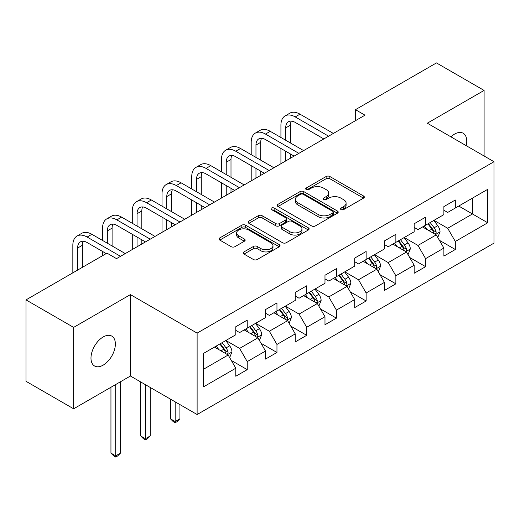 <?xml version="1.0" encoding="UTF-8"?>
<svg xmlns="http://www.w3.org/2000/svg" width="520" height="520" viewBox="0 0 520 520"><rect width="100%" height="100%" fill="white"/><g stroke="black" fill="none" stroke-linecap="round" stroke-linejoin="round"><path stroke-width="0.78" d="M341.042 209.599A1.853 1.066 0 0 0 343.655 209.599L363.532 198.127A2.646 1.528 0 0 0 364.306 197.047A2.646 1.528 0 0 0 363.532 195.969L329.862 176.527A2.646 1.528 0 0 0 326.125 176.527L306.248 188A1.853 1.066 0 0 0 305.708 188.76A1.853 1.066 0 0 0 306.248 189.514A1.853 1.066 0 0 0 308.867 189.514L311.441 188.032A8.463 4.888 0 0 1 323.408 188.032L326.216 189.65A8.463 4.888 0 0 1 328.692 193.102A8.463 4.888 0 0 1 326.216 196.56L323.642 198.042A1.853 1.066 0 0 0 323.102 198.803A1.853 1.066 0 0 0 323.642 199.556A1.853 1.066 0 0 0 326.261 199.556L328.835 198.075A8.463 4.888 0 0 1 340.808 198.075L343.61 199.693A8.463 4.888 0 0 1 346.093 203.144A8.463 4.888 0 0 1 343.61 206.603L341.042 208.084A1.853 1.066 0 0 0 340.496 208.845A1.853 1.066 0 0 0 341.042 209.599L341.042 208.084M103.174 365.131A17.245 9.958 120 0 0 114.439 349.934A17.245 9.958 120 0 0 111.8 336.109A17.245 9.958 120 0 0 103.174 336.966A17.245 9.958 120 0 0 91.91 352.163A17.245 9.958 120 0 0 94.549 365.982A17.245 9.958 120 0 0 103.174 365.131M466.193 145.659A17.245 9.958 120 0 0 463.177 133.244A17.245 9.958 120 0 0 454.558 134.095A17.245 9.958 120 0 0 450.918 136.838M244.01 251.901A2.646 1.528 0 0 0 243.237 252.987A2.646 1.528 0 0 0 244.01 254.066L253.455 259.519A2.646 1.528 0 0 0 257.199 259.519L279.266 246.772A2.646 1.528 0 0 0 280.046 245.694A2.646 1.528 0 0 0 279.266 244.614L245.603 225.18A2.646 1.528 0 0 0 241.858 225.18L219.791 237.919A2.646 1.528 0 0 0 219.018 238.999A2.646 1.528 0 0 0 219.791 240.078L231.198 246.669A2.646 1.528 0 0 0 234.942 246.669L244.387 241.215A2.646 1.528 0 0 0 245.161 240.136A2.646 1.528 0 0 0 244.387 239.05L238.725 235.787A7.079 4.082 0 0 1 236.652 232.895A7.079 4.082 0 0 1 241.02 229.125A7.079 4.082 0 0 1 248.736 230.009L270.901 242.808A7.079 4.082 0 0 1 272.974 245.694A7.079 4.082 0 0 1 268.606 249.47A7.079 4.082 0 0 1 260.891 248.586L257.199 246.447A2.646 1.528 0 0 0 253.455 246.447L244.01 251.901L244.01 254.066M130.423 294.606L73.639 327.392L26 299.891L26 381.303L73.639 408.804L130.423 376.019L197.119 414.525L197.119 333.112L130.423 294.606L130.423 376.019M484.094 155.987L484.094 90.422L427.303 123.208L494 161.714L197.119 333.112M484.094 90.422L436.456 62.92L355.466 109.674L355.466 120.673M26 299.891L106.984 253.136L116.513 258.635L364.995 115.174L355.466 109.674M311.63 225.933A2.646 1.528 0 0 0 315.367 225.933L337.441 213.187A2.646 1.528 0 0 0 338.215 212.108A2.646 1.528 0 0 0 337.441 211.029L303.771 191.594A2.646 1.528 0 0 0 300.027 191.594L277.959 204.334A2.646 1.528 0 0 0 277.186 205.413A2.646 1.528 0 0 0 277.959 206.492L311.63 225.933M272.246 210.002A1.853 1.066 0 0 1 274.125 210.262L274.125 208.058L308.353 227.825A2.646 1.528 0 0 1 309.127 228.904A2.646 1.528 0 0 1 308.353 229.983L286.28 242.723A2.646 1.528 0 0 1 282.542 242.723L248.872 223.288L248.872 221.13A2.646 1.528 0 0 0 248.099 222.209A2.646 1.528 0 0 0 248.872 223.288M248.872 221.13L258.323 215.677A2.646 1.528 0 0 1 262.061 215.677L275.717 223.555A2.646 1.528 0 0 0 279.454 223.555L285.721 219.941A2.646 1.528 0 0 0 286.494 218.862A2.646 1.528 0 0 0 285.721 217.783L271.505 209.573A1.853 1.066 0 0 1 270.966 208.819A1.853 1.066 0 0 1 272.11 207.831A1.853 1.066 0 0 1 274.125 208.058M197.119 414.525L494 243.126L494 161.714M231.322 360.457L247.234 369.642L247.234 361.608L265.525 351.046L265.525 359.079L276.959 352.476L276.959 344.448L295.25 333.885L295.25 341.919L306.683 335.316L306.683 327.281L324.981 316.726L324.981 324.753L336.414 318.156L336.414 310.122L354.705 299.559L354.705 307.593L366.138 300.989L366.138 292.962L384.429 282.399L384.429 290.427L395.863 283.829L395.863 275.795L414.161 265.239L414.161 273.267L425.594 266.669L425.594 258.635L443.885 248.072L443.885 256.106L455.319 249.503L455.319 241.475L487.715 222.768L487.715 189.326L472.466 198.127L472.466 213.967L487.715 222.768M247.234 369.642L235.8 376.24L235.8 368.212L203.405 386.913L203.405 353.47L235.8 334.763L235.8 326.736L247.234 320.132L247.234 328.166L265.525 317.603L265.525 309.569L276.959 302.971L276.959 310.999L295.25 300.443L295.25 292.409L306.683 285.805L306.683 293.839L324.981 283.276L324.981 275.249L336.414 268.645L336.414 276.679L354.705 266.117L354.705 258.083L366.138 251.485L366.138 259.512L384.429 248.95L384.429 240.922L395.863 234.319L395.863 242.353L414.161 231.79L414.161 223.763L425.594 217.159L425.594 225.192L443.885 214.63L443.885 206.596L455.319 199.999L455.319 208.026L487.715 189.326M244.186 329.927L257.907 337.844L239.609 348.406L225.888 340.483M235.8 330.363L239.609 332.566L247.234 328.166M239.609 348.406L247.234 361.608M257.907 337.844L265.525 351.046M273.91 312.761L287.632 320.684L269.334 331.247L255.619 323.323M265.525 313.203L269.334 315.4L276.959 310.999M269.334 331.247L276.959 344.448M287.632 320.684L295.25 333.885M303.635 295.601L317.356 303.524L299.065 314.08L285.344 306.163M295.25 296.043L299.065 298.24L306.683 293.839M299.065 314.08L306.683 327.281M317.356 303.524L324.981 316.726M333.365 278.44L347.081 286.358L328.789 296.92L315.068 288.997M324.981 278.876L328.789 281.079L336.414 276.679M328.789 296.92L336.414 310.122M347.081 286.358L354.705 299.559M363.09 261.274L376.812 269.197L358.514 279.76L344.799 271.837M354.705 261.716L358.514 263.913L366.138 259.512M358.514 279.76L366.138 292.962M376.812 269.197L384.429 282.399M392.815 244.114L406.536 252.031L388.245 262.594L374.524 254.677M384.429 244.55L388.245 246.753L395.863 242.353M388.245 262.594L395.863 275.795M406.536 252.031L414.161 265.239M422.539 226.947L436.26 234.871L417.969 245.433L404.248 237.51M414.161 227.389L417.969 229.593L425.594 225.192M417.969 245.433L425.594 258.635M436.26 234.871L443.885 248.072M458.744 206.05L472.466 213.967L447.694 228.274L433.973 220.35M443.885 210.23L447.694 212.427L455.319 208.026M447.694 228.274L455.319 241.475M73.639 327.392L73.639 408.804M203.405 369.31L228.176 355.01L214.455 347.087M228.176 355.01L235.8 368.212M439.406 240.318L455.319 249.503M409.682 257.478L425.594 266.669M379.951 274.644L395.863 283.829M350.226 291.805L366.138 300.989M320.502 308.964L336.414 318.156M290.778 326.131L306.683 335.316M261.047 343.291L276.959 352.476M341.776 209.859L343.61 208.806A8.463 4.888 0 0 0 346.093 205.348L346.093 203.144M328.692 193.102L328.692 195.306A8.463 4.888 0 0 1 326.216 198.757L324.382 199.817M363.493 198.146L329.862 178.731A2.646 1.528 0 0 0 326.125 178.731L306.989 189.774M337.402 213.213L303.771 193.791A2.646 1.528 0 0 0 300.027 193.791L277.992 206.518M332.761 212.869A1.853 1.066 0 0 0 333.307 212.108A1.853 1.066 0 0 0 332.761 211.354L303.212 194.292A1.853 1.066 0 0 0 300.593 194.292L297.882 195.858A8.463 4.888 0 0 0 295.399 199.316A8.463 4.888 0 0 0 297.882 202.768L318.078 214.435A8.463 4.888 0 0 0 330.05 214.435L332.761 212.869L332.761 215.066A1.853 1.066 0 0 0 333.307 214.311L333.307 212.108M295.399 199.316L295.399 201.513A8.463 4.888 0 0 0 297.882 204.971L297.882 202.768M332.761 215.066L330.05 216.632A8.463 4.888 0 0 1 318.078 216.632L297.882 204.971M248.911 223.308L258.323 217.874L258.323 215.677M286.494 218.862L286.494 221.058A2.646 1.528 0 0 1 285.721 222.138L279.454 225.758A2.646 1.528 0 0 1 275.717 225.758L262.061 217.874A2.646 1.528 0 0 0 258.323 217.874M274.125 210.262L308.321 230.003M289.881 231.738A7.079 4.082 0 0 0 297.596 232.622A7.079 4.082 0 0 0 301.964 228.846A7.079 4.082 0 0 0 299.891 225.959L292.084 221.448A2.646 1.528 0 0 0 288.34 221.448L282.074 225.069A2.646 1.528 0 0 0 281.3 226.148A2.646 1.528 0 0 0 282.074 227.227L289.881 231.738L289.881 233.935A7.079 4.082 0 0 0 297.596 234.826A7.079 4.082 0 0 0 301.964 231.049L301.964 228.846M281.3 226.148L281.3 228.352A2.646 1.528 0 0 0 282.074 229.431L282.074 227.227M289.881 233.935L282.074 229.431M272.974 245.694L272.974 247.897A7.079 4.082 0 0 1 268.606 251.667A7.079 4.082 0 0 1 260.891 250.783L257.199 248.651A2.646 1.528 0 0 0 253.455 248.651L244.049 254.085M236.652 232.895L236.652 235.099A7.079 4.082 0 0 0 238.725 237.984L238.725 235.787M244.348 241.234L238.725 237.984M279.233 246.792L245.603 227.377A2.646 1.528 0 0 0 241.858 227.377L219.823 240.097M437.769 237.478L440.037 231.77A7.144 4.121 -120 0 0 437.756 225.686L433.823 220.435M426.966 229.502L424.294 225.94M435.156 234.234L436.02 233.317L436.176 232.076A7.144 4.121 -120 0 0 434.135 227.78L430.203 222.528M428.415 223.561L432.776 229.385A3.64 2.099 60 0 1 433.44 230.49L436.176 232.076M427.915 223.847L431.847 229.099A7.144 4.121 60 0 1 433.894 233.395M280.923 137.488L280.923 125.164A20.209 11.668 60 0 1 285.11 115.915L289.874 113.159A20.209 11.668 60 0 1 299.975 114.159L333.365 133.439M285.11 115.915A20.209 11.668 60 0 1 295.217 116.916L328.601 136.188M323.837 138.938L295.217 122.415A13.475 7.781 -120 0 0 288.476 121.745A13.475 7.781 -120 0 0 285.688 127.913L285.688 140.238M291.298 121.127A13.475 7.781 -120 0 0 290.453 125.164L290.453 142.987M285.688 151.236L285.688 160.959M290.453 153.985L290.453 158.21M280.923 163.716L280.923 148.486M408.044 254.644L410.306 248.931A7.144 4.121 -120 0 0 408.031 242.853L404.099 237.601M397.241 246.669L394.57 243.1M405.431 251.394L406.296 250.484L406.451 249.236A7.144 4.121 -120 0 0 404.411 244.94L400.478 239.688M398.684 240.721L403.052 246.545A3.64 2.099 60 0 1 403.709 247.65L406.451 249.236M398.19 241.014L402.123 246.259A7.144 4.121 60 0 1 404.163 250.556M378.313 271.804L380.582 266.091A7.144 4.121 -120 0 0 378.3 260.013L374.368 254.761M367.517 263.829L364.845 260.26M375.707 268.561L376.571 267.644L376.727 266.396A7.144 4.121 -120 0 0 374.679 262.106L370.747 256.854M368.959 257.887L373.321 263.712A3.64 2.099 60 0 1 373.984 264.817L376.727 266.396M368.466 258.173L372.398 263.425A7.144 4.121 60 0 1 374.439 267.716M251.199 154.648L251.199 142.324A20.209 11.668 60 0 1 255.385 133.075L260.143 130.325A20.209 11.668 60 0 1 270.25 131.326L303.635 150.599M255.385 133.075A20.209 11.668 60 0 1 265.486 134.076L298.87 153.348M294.112 156.097L265.486 139.575A13.475 7.781 -120 0 0 258.752 138.912A13.475 7.781 -120 0 0 255.964 145.08L255.964 157.398M261.567 138.287A13.475 7.781 -120 0 0 260.721 142.324L260.721 160.147M255.964 168.402L255.964 178.126M260.721 171.151L260.721 175.377M251.199 180.875L251.199 165.653M221.468 171.808L221.468 159.49A20.209 11.668 60 0 1 225.654 150.234L230.419 147.485A20.209 11.668 60 0 1 240.526 148.486L273.91 167.765M225.654 150.234A20.209 11.668 60 0 1 235.761 151.236L269.146 170.514M264.381 173.264L235.761 156.741A13.475 7.781 -120 0 0 229.028 156.072A13.475 7.781 -120 0 0 226.233 162.24L226.233 174.564M231.842 155.448A13.475 7.781 -120 0 0 230.997 159.49L230.997 177.314M226.233 185.562L226.233 195.286M230.997 188.311L230.997 192.536M221.468 198.036L221.468 182.812M348.589 288.964L350.857 283.257A7.144 4.121 -120 0 0 348.575 277.173L344.643 271.928M337.786 280.995L335.114 277.427M345.976 285.721L346.847 284.804L347.003 283.562A7.144 4.121 -120 0 0 344.955 279.266L341.022 274.014M339.235 275.048L343.597 280.872A3.64 2.099 60 0 1 344.26 281.976L347.003 283.562M338.735 275.334L342.667 280.586A7.144 4.121 60 0 1 344.715 284.882M318.864 306.131L321.126 300.417A7.144 4.121 -120 0 0 318.851 294.339L314.918 289.088M308.061 298.155L305.389 294.587M316.251 302.881L317.115 301.971L317.272 300.722A7.144 4.121 -120 0 0 315.231 296.426L311.298 291.181M309.511 292.208L313.872 298.031A3.64 2.099 60 0 1 314.529 299.143L317.272 300.722M309.01 292.5L312.942 297.745A7.144 4.121 60 0 1 314.99 302.042M289.133 323.291L291.401 317.584A7.144 4.121 -120 0 0 289.127 311.5L285.188 306.248M278.337 315.315L275.665 311.753M286.526 320.047L287.391 319.131L287.547 317.882A7.144 4.121 -120 0 0 285.506 313.593L281.567 308.341M279.78 309.374L284.141 315.198A3.64 2.099 60 0 1 284.804 316.303L287.547 317.882M279.286 309.66L283.218 314.912A7.144 4.121 60 0 1 285.259 319.209M175.169 401.856L175.169 421.551L179.927 418.795L179.927 404.606M179.927 418.795L177.073 421.655L175.169 422.76L173.258 421.655L170.404 418.795L170.404 399.1M170.404 418.795L175.169 421.551L175.169 422.76M191.744 188.975L191.744 176.65A20.209 11.668 60 0 1 195.93 167.401L200.694 164.651A20.209 11.668 60 0 1 210.802 165.653L244.186 184.925M195.93 167.401A20.209 11.668 60 0 1 206.037 168.402L239.421 187.675M234.656 190.424L206.037 173.901A13.475 7.781 -120 0 0 199.297 173.232A13.475 7.781 -120 0 0 196.508 179.4L196.508 191.724M202.118 172.614A13.475 7.781 -120 0 0 201.272 176.65L201.272 194.474M196.508 202.722L196.508 212.453M201.272 205.478L201.272 209.697M191.744 215.202L191.744 199.972M162.019 206.135L162.019 193.811A20.209 11.668 60 0 1 166.205 184.561L170.969 181.811A20.209 11.668 60 0 1 181.071 182.812L214.455 202.085M166.205 184.561A20.209 11.668 60 0 1 176.306 185.562L209.697 204.834M204.932 207.591L176.306 191.061A13.475 7.781 -120 0 0 169.572 190.398A13.475 7.781 -120 0 0 166.784 196.567L166.784 208.884M172.386 189.774A13.475 7.781 -120 0 0 171.548 193.811L171.548 211.633M166.784 219.889L166.784 229.613M171.548 222.638L171.548 226.863M162.019 232.362L162.019 217.139M132.288 223.294L132.288 210.977A20.209 11.668 60 0 1 136.474 201.721L141.238 198.972A20.209 11.668 60 0 1 151.346 199.972L184.73 219.252M136.474 201.721A20.209 11.668 60 0 1 146.582 202.722L179.966 222.001M175.201 224.75L146.582 208.228A13.475 7.781 -120 0 0 139.847 207.558A13.475 7.781 -120 0 0 137.053 213.727L137.053 226.05M142.662 206.934A13.475 7.781 -120 0 0 141.817 210.977L141.817 228.8M137.053 237.049L137.053 246.772M141.817 239.798L141.817 244.023M132.288 249.522L132.288 234.299M259.409 340.45L261.677 334.744A7.144 4.121 -120 0 0 259.396 328.659L255.463 323.414M248.606 332.481L245.934 328.913M256.796 337.207L257.667 336.291L257.822 335.049A7.144 4.121 -120 0 0 255.775 330.752L251.843 325.5M250.055 326.534L254.417 332.358A3.64 2.099 60 0 1 255.08 333.463L257.822 335.049M249.555 326.82L253.487 332.072A7.144 4.121 60 0 1 255.535 336.369M145.438 384.69L145.438 438.711L150.202 435.962L150.202 387.439M150.202 435.962L147.342 438.822L145.438 439.92L143.533 438.822L140.673 435.962L140.673 381.94M140.673 435.962L145.438 438.711L145.438 439.92M102.564 240.461L102.564 228.137A20.209 11.668 60 0 1 106.749 218.888L111.514 216.138A20.209 11.668 60 0 1 121.622 217.139L155.006 236.411M106.749 218.888A20.209 11.668 60 0 1 116.857 219.889L150.241 239.161M145.477 241.911L116.857 225.388A13.475 7.781 -120 0 0 110.117 224.718A13.475 7.781 -120 0 0 107.328 230.886L107.328 243.211M112.938 224.1A13.475 7.781 -120 0 0 112.093 228.137L112.093 245.96M102.564 255.684L102.564 251.459M229.684 357.617L231.953 351.904A7.144 4.121 -120 0 0 229.671 345.826L225.739 340.574M218.881 349.642L216.209 346.073M227.071 354.367L227.936 353.457L228.092 352.209A7.144 4.121 -120 0 0 226.05 347.913L222.118 342.667M220.331 343.7L224.692 349.525A3.64 2.099 60 0 1 225.355 350.63L228.092 352.209M219.83 343.987L223.763 349.232A7.144 4.121 60 0 1 225.81 353.529M115.713 384.514L115.713 455.871L120.478 453.122L120.478 381.765M120.478 453.122L117.617 455.981L115.713 457.08L113.809 455.981L110.948 453.122L110.948 387.263M110.948 453.122L115.713 455.871L115.713 457.08M72.839 272.851L72.839 245.303A20.209 11.668 60 0 1 77.025 236.047L81.79 233.298A20.209 11.668 60 0 1 91.891 234.299L125.281 253.572M77.025 236.047A20.209 11.668 60 0 1 87.133 237.049L120.517 256.321M106.223 253.572L87.133 242.547A13.475 7.781 -120 0 0 80.392 241.885A13.475 7.781 -120 0 0 77.603 248.053L77.603 270.101M83.206 241.261A13.475 7.781 -120 0 0 82.368 245.303L82.368 267.345M343.61 208.806L343.61 206.603M323.642 199.556L323.642 198.042M326.216 198.757L326.216 196.56M306.248 189.514L306.248 188M326.125 178.731L326.125 176.527M329.862 178.731L329.862 176.527M363.532 198.127L363.532 195.969M277.959 206.492L277.959 204.334M300.027 193.791L300.027 191.594M303.771 193.791L303.771 191.594M337.441 213.187L337.441 211.029M318.078 216.632L318.078 214.435M330.05 216.632L330.05 214.435M262.061 217.874L262.061 215.677M275.717 225.758L275.717 223.555M279.454 225.758L279.454 223.555M285.721 222.138L285.721 219.941M308.353 229.983L308.353 227.825M253.455 248.651L253.455 246.447M257.199 248.651L257.199 246.447M260.891 250.783L260.891 248.586M244.387 241.215L244.387 239.05M219.791 240.078L219.791 237.919M241.858 227.377L241.858 225.18M245.603 227.377L245.603 225.18M279.266 246.772L279.266 244.614M435.559 234.462L439.985 231.907M434.135 227.78L437.756 225.686M429.059 230.711L431.847 229.099M299.975 114.159L295.217 116.916M290.453 125.164L285.688 127.913M405.834 251.628L410.26 249.067M404.411 244.94L408.031 242.853M399.328 247.871L402.123 246.259M376.103 268.788L380.536 266.233M374.679 262.106L378.3 260.013M369.603 265.038L372.398 263.425M270.25 131.326L265.486 134.076M260.721 142.324L255.964 145.08M240.526 148.486L235.761 151.236M230.997 159.49L226.233 162.24M346.379 285.954L350.812 283.394M344.955 279.266L348.575 277.173M339.879 282.197L342.667 280.586M316.654 303.115L321.081 300.553M315.231 296.426L318.851 294.339M310.147 299.358L312.942 297.745M286.923 320.275L291.356 317.72M285.506 313.593L289.127 311.5M280.423 316.524L283.218 314.912M210.802 165.653L206.037 168.402M201.272 176.65L196.508 179.4M181.071 182.812L176.306 185.562M171.548 193.811L166.784 196.567M151.346 199.972L146.582 202.722M141.817 210.977L137.053 213.727M257.199 337.441L261.632 334.88M255.775 330.752L259.396 328.659M250.698 333.684L253.487 332.072M121.622 217.139L116.857 219.889M112.093 228.137L107.328 230.886M227.474 354.601L231.9 352.047M226.05 347.913L229.671 345.826M220.968 350.851L223.763 349.232M91.891 234.299L87.133 237.049M82.368 245.303L77.603 248.053"/></g></svg>
